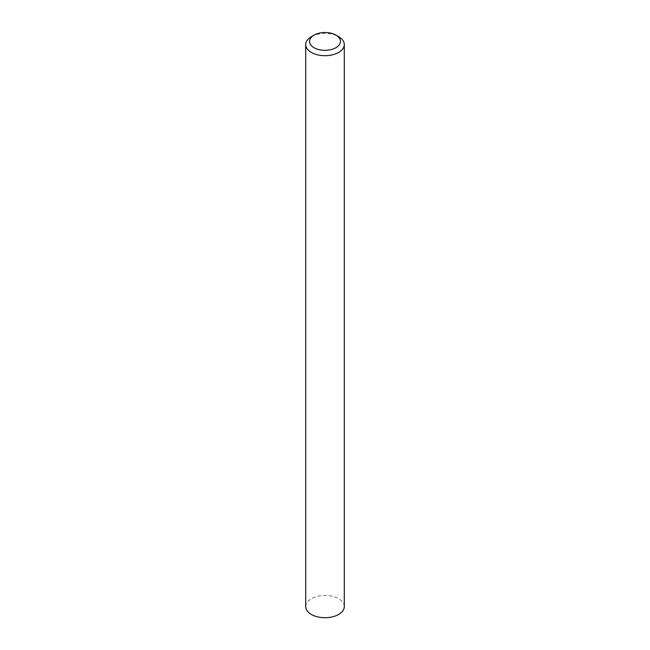 <?xml version="1.0" encoding="UTF-8"?>
<svg xmlns="http://www.w3.org/2000/svg" width="650" height="650" viewBox="0 0 650 650"><rect width="100%" height="100%" fill="white"/><g stroke="black" fill="none" stroke-linecap="round" stroke-linejoin="round"><path stroke-width="0.49" stroke-dasharray="3.25 2.44" d="M344.289 606.58A19.289 11.139 0 0 0 332.377 596.286A19.289 11.139 0 0 0 311.358 598.707A19.289 11.139 0 0 0 305.711 606.58M311.358 36.684A19.289 11.139 180 0 1 338.642 36.684"/><path stroke-width="0.97" d="M311.358 36.684L314.088 35.108A15.429 8.905 0 0 0 314.088 47.71A15.429 8.905 0 0 0 335.912 47.71A15.429 8.905 0 0 0 335.912 35.108A15.429 8.905 0 0 0 314.088 35.108L311.358 36.684A19.289 11.139 180 0 0 305.711 44.558A19.289 11.139 180 0 0 317.623 54.844A19.289 11.139 180 0 0 338.642 52.431A19.289 11.139 180 0 0 344.289 44.558A19.289 11.139 180 0 0 338.642 36.684L335.912 35.108M305.711 44.558L305.711 606.58A19.289 11.139 0 0 0 317.623 616.866A19.289 11.139 0 0 0 338.642 614.453A19.289 11.139 0 0 0 344.289 606.58L344.289 44.558"/></g></svg>
